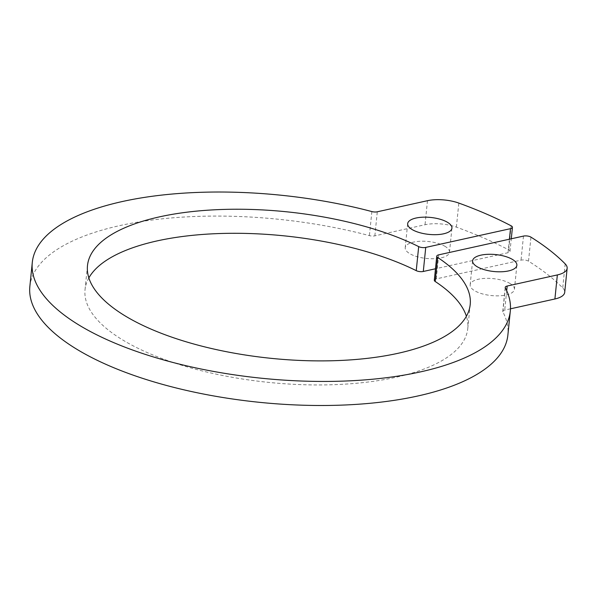 <?xml version="1.0" encoding="UTF-8"?>
<svg xmlns="http://www.w3.org/2000/svg" width="597" height="597" viewBox="0 0 597 597"><rect width="100%" height="100%" fill="white"/><g stroke="black" fill="none" stroke-linecap="round" stroke-linejoin="round"><path stroke-width="0.45" stroke-dasharray="2.98 2.24" d="M444.675 246.143A22.246 8.522 -174.2 0 1 449.489 252.225A22.246 8.522 -174.2 0 1 426.497 258.449A22.246 8.522 -174.2 0 1 405.221 247.725A22.246 8.522 -174.2 0 1 420.452 241.248A22.246 8.522 -174.2 0 1 444.675 246.143M29.85 286.508A240.24 92.02 -174.2 0 1 369.416 235.628A5.231 2.007 5.8 0 0 374.856 235.845L425.027 224.748A26.171 10.022 -174.2 0 1 456.384 227.136A311.425 119.281 -174.2 0 1 508.704 249.867A5.231 2.007 -174.2 0 1 510.002 251.389A5.231 2.007 -174.2 0 1 508.04 252.718L435.482 268.769M88.849 277.918A192.353 73.677 5.8 0 0 85.035 289.679A192.353 73.677 5.8 0 0 268.956 382.416A192.353 73.677 5.8 0 0 467.772 328.551A192.353 73.677 5.8 0 0 466.399 316.268M434.317 280.217A5.231 2.007 -174.2 0 1 436.28 278.889L521.032 260.143A5.231 2.007 -174.2 0 1 528.517 261.188A311.425 119.281 -174.2 0 1 562.732 287.926A26.171 10.022 -174.2 0 1 564.71 292.351M510.472 308.813L504.734 310.082A5.231 2.007 5.8 0 0 502.771 311.41A5.231 2.007 5.8 0 0 502.883 311.918A240.24 92.02 -174.2 0 1 507.875 335.059M509.614 283.262A22.246 8.522 -174.2 0 1 514.427 289.344A22.246 8.522 -174.2 0 1 491.435 295.567A22.246 8.522 -174.2 0 1 470.16 284.844A22.246 8.522 -174.2 0 1 485.391 278.366A22.246 8.522 -174.2 0 1 509.614 283.262M436.28 278.889L438.72 254.844M523.472 236.091L521.032 260.143M565.172 263.874L562.732 287.926M528.517 261.188L530.957 237.143M506.704 290.702L504.734 310.082M371.864 211.577L369.416 235.628M502.883 311.918L505.323 287.866M427.474 200.696L425.027 224.748M374.856 235.845L377.297 211.793M456.384 227.136L458.832 203.084M511.144 225.815L508.704 249.867M508.04 252.718L509.413 239.203M467.772 328.551L470.212 304.5M85.035 289.679L87.483 265.628M449.489 252.225L451.929 228.173M405.221 247.725L407.669 223.674M514.427 289.344L516.868 265.292M470.16 284.844L472.608 260.792M502.771 311.41L505.211 287.358M510.002 251.389L511.286 238.785"/><path stroke-width="0.9" d="M435.482 268.769L423.295 271.471A5.231 2.007 -174.2 0 1 416.243 270.657A192.353 73.677 5.8 0 0 224.539 233.397A192.353 73.677 5.8 0 0 88.849 277.918M466.399 316.268A192.353 73.677 5.8 0 0 435.206 281.5A5.231 2.007 -174.2 0 1 434.317 280.217L436.765 256.165A5.231 2.007 5.8 0 0 437.646 257.449L435.206 281.5M554.904 298.985L557.352 274.933A26.171 10.022 5.8 0 0 567.15 268.299L564.71 292.351A26.171 10.022 -174.2 0 1 554.904 298.985L510.472 308.813M557.352 274.933L507.174 286.03A5.231 2.007 -174.2 0 0 505.211 287.358A5.231 2.007 -174.2 0 0 505.323 287.866A240.24 92.02 -174.2 0 1 510.316 311.015L507.875 335.059A240.24 92.02 -174.2 0 1 259.561 402.333A240.24 92.02 -174.2 0 1 29.85 286.508L32.29 262.456A240.24 92.02 -174.2 0 1 371.864 211.577A5.231 2.007 -174.2 0 0 377.297 211.793L427.474 200.696A26.171 10.022 5.8 0 1 458.832 203.084A311.425 119.281 -174.2 0 1 511.144 225.815A5.231 2.007 5.8 0 1 512.442 227.338A5.231 2.007 5.8 0 1 510.487 228.666L425.736 247.419L423.295 271.471M510.316 311.015A240.24 92.02 -174.2 0 1 262.008 378.282A240.24 92.02 -174.2 0 1 32.29 262.456M567.15 268.299A26.171 10.022 5.8 0 0 565.172 263.874A311.425 119.281 -174.2 0 0 530.957 237.143A5.231 2.007 5.8 0 0 523.472 236.091L438.72 254.844A5.231 2.007 5.8 0 0 436.765 256.165M416.243 270.657L418.684 246.606A192.353 73.677 5.8 0 0 211.98 209.935A192.353 73.677 5.8 0 0 87.483 265.628A192.353 73.677 5.8 0 0 271.404 358.364A192.353 73.677 5.8 0 0 470.212 304.5A192.353 73.677 5.8 0 0 437.646 257.449M418.684 246.606A5.231 2.007 5.8 0 0 425.736 247.419M447.123 222.091A22.246 8.522 -174.2 0 1 451.929 228.173A22.246 8.522 -174.2 0 1 428.937 234.397A22.246 8.522 -174.2 0 1 407.669 223.674A22.246 8.522 -174.2 0 1 422.9 217.196A22.246 8.522 -174.2 0 1 447.123 222.091M512.062 259.21A22.246 8.522 -174.2 0 1 516.868 265.292A22.246 8.522 -174.2 0 1 493.876 271.516A22.246 8.522 -174.2 0 1 472.608 260.792A22.246 8.522 -174.2 0 1 487.839 254.315A22.246 8.522 -174.2 0 1 512.062 259.21M507.174 286.03L506.704 290.702M509.413 239.203L510.487 228.666M511.286 238.785L512.442 227.338"/></g></svg>
